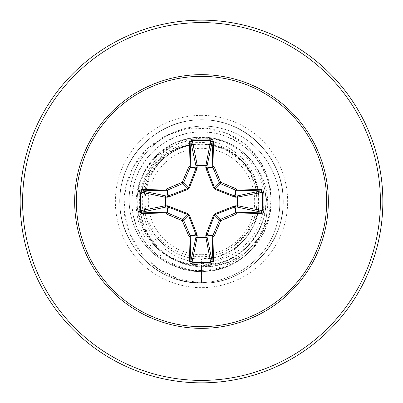 <?xml version="1.0" encoding="UTF-8"?>
<svg xmlns="http://www.w3.org/2000/svg" width="403" height="403" viewBox="0 0 403 403"><rect width="100%" height="100%" fill="white"/><g stroke="black" fill="none" stroke-linecap="round" stroke-linejoin="round"><path stroke-width="0.3" stroke-dasharray="2.02 1.51" d="M201.5 254.676A53.176 53.176 0 0 0 254.676 201.5A53.176 53.176 0 0 0 201.5 148.324A53.176 53.176 0 0 0 148.324 201.5A53.176 53.176 0 0 0 201.5 254.676M201.5 382.85A181.35 181.35 0 0 0 382.85 201.5A181.35 181.35 0 0 0 201.5 20.15A181.35 181.35 0 0 0 20.15 201.5A181.35 181.35 0 0 0 201.5 382.85A181.35 181.35 0 0 1 20.15 201.5A181.35 181.35 0 0 1 201.5 20.15M265.149 192.221A63.805 63.805 0 0 1 220.552 268.987C212.986 270.957 214.2 270.383 211.651 270.902L202.15 271.677L194.251 271.36L183.229 269.426L168.409 263.819L155.21 255.129C146.072 247.205 139.574 238.772 135.725 229.841C128.013 212.628 127.066 194.881 132.879 176.6C143.846 140.884 185.647 117.918 222.955 128.844C260.635 137.982 287.001 179.834 278.015 219.111C270.599 261.351 223.68 291.792 180.594 280.221C137.075 270.287 109.354 220.189 123.373 177.93C134.506 137.63 179.819 111.51 220.27 122.079C261.169 130.738 289.999 174.378 281.914 215.398C275.763 256.751 233.967 288.185 192.528 282.614C150.878 278.992 116.956 239.186 119.993 197.485C121.066 155.689 158.737 119.409 200.543 119.898C242.324 118.427 280.836 153.815 282.891 195.571C287.797 242.818 244.334 287.057 197.007 282.982C155.22 281.662 119.157 243.78 119.893 201.979C118.668 160.187 154.278 121.887 196.049 120.074C243.326 115.444 287.309 159.17 282.956 206.472C281.39 248.253 243.296 284.09 201.5 283.108L178.222 278.936L157.326 268.338L140.531 252.313L129.172 232.319L124.109 210.109L125.64 187.602L133.514 166.691L146.954 149.115L164.711 136.279L185.204 129.177L206.663 128.295L227.252 133.579L245.261 144.46L259.22 159.905L268.045 178.529L271.093 198.689L268.232 218.653L259.834 236.752L246.712 251.497L230.088 261.723L211.429 266.66L192.357 266.02L174.484 259.98L159.286 249.17L147.987 234.606L141.443 217.605L140.098 199.656L143.936 182.297L152.51 166.968L164.988 154.918L180.212 147.075L196.845 143.992L200.981 143.992C176.151 144.047 157.694 155.503 145.604 178.348C135.438 202.659 139.1 225.348 156.586 246.414C176.121 265.985 199.581 271.506 226.96 262.968C251.744 254.182 270.353 229.045 271.048 201.5C272.428 174.051 255.557 146.088 229.267 134.461C203.339 122.21 169.693 127.368 148.057 148.057C125.963 168.157 117.585 202.573 128.889 231.574C139.448 260.786 169.189 282.468 201.5 283.108L201.5 264.942C165.986 266.035 134.713 232.642 137.967 197.334C139.231 161.784 174.439 132.758 209.51 138.103L208.704 144.465L223.786 148.843C262.162 163.794 269.275 221.872 234.884 245.009L246.369 233.609L254.081 219.272L257.305 203.218L255.714 186.821L249.376 171.512L238.803 158.631L224.849 149.332L208.704 144.465A57.488 57.488 0 0 0 201.147 144.012C170.494 143.403 143.141 171.043 144.012 201.656C143.327 232.335 170.791 259.749 201.5 258.988L201.5 283.108C243.296 284.09 281.39 248.253 282.956 206.472C287.309 159.17 243.326 115.444 196.049 120.074C154.278 121.887 118.668 160.187 119.893 201.979C119.157 243.78 155.22 281.662 197.007 282.982C244.334 287.057 287.797 242.818 282.891 195.571C280.836 153.815 242.324 118.427 200.543 119.898C158.737 119.409 121.066 155.689 119.993 197.485C116.956 239.186 150.878 278.992 192.528 282.614C233.967 288.185 275.763 256.751 281.914 215.398C289.999 174.378 261.169 130.738 220.27 122.079C179.819 111.51 134.506 137.63 123.373 177.93C109.354 220.189 137.075 270.287 180.594 280.221C223.68 291.792 270.599 261.351 278.015 219.111C287.001 179.834 260.635 137.982 222.955 128.844C185.647 117.918 143.846 140.884 132.879 176.6C127.066 194.881 128.013 212.628 135.725 229.841C139.574 238.772 146.072 247.205 155.21 255.129L168.409 263.819L183.229 269.426L194.251 271.36L202.15 271.677L211.651 270.902C214.2 270.383 212.986 270.957 220.552 268.987A63.805 63.805 0 0 0 265.305 192.876C270.091 223.675 249.17 255.583 218.995 263.466L201.5 265.884A64.384 64.384 0 0 0 265.884 201.5A64.384 64.384 0 0 0 201.5 137.116A64.384 64.384 0 0 0 137.116 201.5A64.384 64.384 0 0 0 201.5 265.884C192.206 265.859 183.305 263.925 174.786 260.081A64.384 64.384 0 0 1 201.5 137.116A64.384 64.384 0 0 1 265.305 192.876L265.149 192.221C270.03 223.066 249.084 255.074 218.854 262.968L201.5 265.28L188.644 263.794L201.5 263.748C216.361 262.01 228.894 255.759 239.1 244.984A57.488 57.488 0 0 0 246.903 166.238C235.412 151.271 220.275 143.322 201.5 142.39C176.816 142.707 158.419 153.664 146.304 175.26C129.978 205.001 143.564 245.996 174.786 260.081M208.704 144.465L201.5 144.012C170.781 143.221 143.221 170.781 144.012 201.5C143.221 232.219 170.781 259.779 201.5 258.988C232.219 259.779 259.779 232.219 258.988 201.5C259.779 170.781 232.219 143.221 201.5 144.012C170.812 143.221 143.221 170.761 144.012 201.485C143.251 232.158 170.635 259.744 201.5 258.988C232.178 259.723 259.739 232.365 258.988 201.5C259.789 170.771 232.183 143.216 201.5 144.012C170.781 143.221 143.221 170.781 144.012 201.5C143.221 232.219 170.781 259.779 201.5 258.988C232.224 259.789 259.769 232.193 258.988 201.515C259.774 170.781 232.269 143.241 201.5 144.012C170.812 143.211 143.226 170.781 144.012 201.47C143.221 232.229 170.756 259.764 201.5 258.988C232.219 259.779 259.779 232.219 258.988 201.5C259.779 170.781 232.219 143.221 201.5 144.012C170.781 143.221 143.221 170.781 144.012 201.5C143.221 232.219 170.781 259.779 201.5 258.988C232.183 259.784 259.784 232.229 258.988 201.505C259.784 170.746 232.209 143.241 201.5 144.012C170.786 143.236 143.211 170.746 144.012 201.53C143.226 232.224 170.817 259.789 201.5 258.988C232.219 259.779 259.779 232.219 258.988 201.5C259.779 170.781 232.219 143.221 201.5 144.012C170.781 143.221 143.221 170.781 144.012 201.5C143.221 232.219 170.781 259.779 201.5 258.988C232.249 259.769 259.779 232.219 258.988 201.475C259.769 170.791 232.204 143.211 201.5 144.012C170.761 143.221 143.261 170.771 144.012 201.46C143.236 232.148 170.63 259.749 201.5 258.988C232.219 259.779 259.779 232.219 258.988 201.5C259.779 170.781 232.219 143.221 201.5 144.012C170.781 143.221 143.221 170.781 144.012 201.5C143.221 232.219 170.781 259.779 201.5 258.988L217.298 256.776L231.891 250.298L244.153 240.047L253.119 226.803L258.091 211.615L258.691 195.662L254.887 180.171L246.903 166.238M209.51 138.103C240.621 141.871 265.642 171.391 263.859 202.739C263.461 234.037 235.946 261.895 204.573 262.232C173.219 264.061 143.76 237.755 142.486 206.276C139.634 175.028 166.026 144.899 197.5 144.078C189.158 144.803 181.335 147.231 174.025 151.352C146.239 166.001 136.199 205.233 154.052 231.292C170.343 258.268 210.643 265.275 234.884 245.009M201.5 258.988C215.711 258.832 228.244 254.162 239.1 244.984M146.304 175.26C157.462 148.294 190.201 132.068 219.539 140.41C251.255 147.936 273.723 183.113 266.262 216.406C260.953 245.482 233.8 269.3 203.117 270.353C167.618 273.229 134.325 242.732 132.199 207.364C129.071 176.569 149.281 145.458 178.69 135.801C212.069 123.328 252.752 141.534 265.688 174.731C280.171 207.288 264.479 249.004 232.128 263.94C200.518 280.377 157.921 267.254 141.04 235.876C122.708 205.323 133.212 162.006 163.507 143.246C189.148 125.902 226.118 128.965 248.56 150.289C271.703 170.852 277.869 207.434 262.751 234.445C246.611 266.212 204.336 280.332 172.348 264.645C139.655 250.47 122.986 209.132 136.698 176.247C148.853 142.753 189.098 123.595 222.758 135.282C256.928 145.372 278.503 184.378 268.892 218.683C261.749 248.807 232.45 271.567 201.5 271.048C173.955 270.353 148.818 251.744 140.032 226.96C131.494 199.581 137.015 176.121 156.586 156.586C177.652 139.1 200.341 135.438 224.652 145.604C247.689 157.82 259.134 176.454 258.988 201.5M197.5 144.078L196.845 143.992M188.644 263.794L201.5 264.942M223.786 148.843A57.181 57.181 0 0 0 174.025 151.352M201.5 380.402A178.902 178.902 0 0 0 380.402 201.5A178.902 178.902 0 0 0 201.5 22.598A178.902 178.902 0 0 0 22.598 201.5A178.902 178.902 0 0 0 201.5 380.402M201.5 115.354A86.146 86.146 0 0 0 115.354 201.5A86.146 86.146 0 0 0 201.5 287.646A86.146 86.146 0 0 0 287.646 201.5A86.146 86.146 0 0 0 201.5 115.354M201.5 265.884A64.384 64.384 0 0 0 265.884 201.5A64.384 64.384 0 0 0 201.5 137.116M218.995 263.466L218.854 262.968"/><path stroke-width="0.6" d="M189.561 261.507A1.224 0.403 178.2 0 0 190.861 261.104L195.974 236.893A1.224 0.418 -178.2 0 0 197.143 237.307L192.075 262.257A179.97 68.873 0 0 0 201.5 262.353A179.97 68.873 0 0 0 210.925 262.257L212.139 261.104A180.101 15.697 -90 0 0 212.729 236.198L206.966 235.05L207.026 236.893A1.224 1.128 -11.9 0 1 205.807 238.022L197.193 238.022A1.224 1.128 11.9 0 1 195.974 236.893L195.969 234.576L188.463 215.197L183.541 220.119A179.884 15.677 67.5 0 0 190.176 235.73A1.224 1.219 78.8 0 1 190.271 236.198A180.101 15.697 90 0 0 190.861 261.104L192.075 262.257L192.009 263.809L190.478 263.27L189.561 261.507A181.325 15.803 -90 0 1 188.967 236.435A181.108 15.782 -112.5 0 1 182.287 220.713A181.108 15.782 -157.5 0 1 166.565 214.033L167.27 212.824A179.884 15.677 22.5 0 0 182.881 219.459A1.224 1.219 45 0 1 183.541 220.119L182.287 220.713L182.881 219.459L187.803 214.537L167.95 206.966A1.224 0.418 88.2 0 1 167.532 205.802L187.959 213.691L189.309 215.041L197.042 234.526L197.143 237.307L205.857 237.307L205.958 234.526L213.691 215.041L215.041 213.691L234.526 205.958L237.307 205.857A1.224 0.418 -88.2 0 1 236.893 207.026L234.576 207.031L215.197 214.537L214.537 215.197L206.966 235.05A1.224 0.418 -1.8 0 1 205.802 235.468M139.191 210.991L164.978 205.807A1.224 1.128 78.1 0 0 166.107 207.026L167.95 206.966L166.565 214.033A181.325 15.803 180 0 1 141.493 213.439L140.043 212.855L139.191 210.991A181.194 69.341 -90 0 1 139.095 201.5A181.194 69.341 -90 0 1 139.191 192.009L140.743 192.075A179.97 68.873 90 0 0 140.647 201.5A179.97 68.873 90 0 0 140.743 210.925L141.896 212.139A180.101 15.697 -0 0 0 166.802 212.729A1.224 1.219 11.2 0 1 167.27 212.824L168.424 207.031A1.224 0.373 110.9 0 1 168.474 205.958M205.958 234.526A1.224 0.373 -159.1 0 0 207.031 234.576L212.824 235.73L214.033 236.435L212.729 236.198A1.224 1.219 -78.8 0 1 212.824 235.73A179.884 15.677 -67.5 0 0 219.459 220.119A1.224 1.219 -45 0 1 220.119 219.459A179.884 15.677 -22.5 0 0 235.73 212.824A1.224 1.219 -11.3 0 1 236.198 212.729A180.101 15.697 0 0 0 261.104 212.139L236.893 207.026A1.224 1.128 -78.1 0 0 238.022 205.807L237.307 205.857L237.307 197.143L234.526 197.042L215.041 189.309L213.691 187.959L205.958 168.474L205.857 165.693A1.224 0.418 -178.2 0 1 207.026 166.107L207.031 168.424L214.537 187.803L215.197 188.463L234.576 195.969L236.893 195.974A1.224 1.128 -101.9 0 1 238.022 197.193L238.022 205.807L263.809 210.991L263.27 212.522L261.507 213.439A181.325 15.803 180 0 1 236.435 214.033A181.108 15.782 157.5 0 1 220.713 220.713A181.108 15.782 112.5 0 1 214.033 236.435A181.325 15.803 90 0 1 213.439 261.507L212.855 262.958L210.991 263.809A181.194 69.341 180 0 1 201.5 263.905A181.194 69.341 180 0 1 192.009 263.809M139.191 192.009L139.73 190.478L141.493 189.561A181.325 15.803 -0 0 1 166.565 188.967A181.108 15.782 -22.5 0 1 182.287 182.287A181.108 15.782 -67.5 0 1 188.967 166.565A181.325 15.803 -90 0 1 189.561 141.493L190.145 140.043L192.009 139.191A181.194 69.341 0 0 1 201.5 139.095A181.194 69.341 0 0 1 210.991 139.191L205.857 165.693L197.143 165.693L197.193 164.978L205.807 164.978A1.224 1.128 -168.1 0 1 207.026 166.107L212.139 141.896L210.925 140.743A179.97 68.873 180 0 0 192.075 140.743L190.861 141.896A180.101 15.697 90 0 0 190.271 166.802A1.224 1.219 101.2 0 1 190.176 167.27A179.884 15.677 112.5 0 0 183.541 182.881A1.224 1.219 135 0 1 182.881 183.541A179.884 15.677 157.5 0 0 167.27 190.176A1.224 1.219 168.8 0 1 166.802 190.271A180.101 15.697 180 0 0 141.896 190.861L140.743 192.075L164.978 197.193A1.224 1.128 101.9 0 1 166.107 195.974A1.224 0.418 -88.2 0 0 165.693 197.143L165.693 205.857L167.532 205.802M141.493 189.561A1.224 0.403 88.2 0 0 141.896 190.861L166.107 195.974L167.95 196.034L187.803 188.463L188.463 187.803L195.969 168.424L195.974 166.107A1.224 0.418 -1.8 0 1 197.143 165.693L197.042 168.474L189.309 187.959L187.959 189.309L168.474 197.042L164.978 197.193L164.978 205.807L165.693 205.857A1.224 0.418 88.2 0 0 166.107 207.026L141.896 212.139A1.224 0.403 -88.2 0 0 141.493 213.439M201.5 76.343A125.157 125.157 0 0 1 326.657 201.5A125.157 125.157 0 0 1 201.5 326.657A125.157 125.157 0 0 1 76.343 201.5A125.157 125.157 0 0 1 201.5 76.343M210.991 139.191L212.522 139.73L213.439 141.493A1.224 0.403 178.2 0 0 212.139 141.896A180.101 15.697 -90 0 1 212.729 166.802A1.224 1.219 -101.3 0 0 212.824 167.27L207.031 168.424A1.224 0.373 159.1 0 0 205.958 168.474M261.507 213.439A1.224 0.403 88.2 0 0 261.104 212.139L262.257 210.925A179.97 68.873 -90 0 0 262.257 192.075L261.104 190.861A180.101 15.697 180 0 0 236.198 190.271A1.224 1.219 -168.8 0 1 235.73 190.176A179.884 15.677 -157.5 0 0 220.119 183.541L220.713 182.287A181.108 15.782 22.5 0 1 236.435 188.967A181.325 15.803 -0 0 1 261.507 189.561L262.958 190.145L263.809 192.009A181.194 69.341 90 0 1 263.809 210.991M201.5 20.15A181.35 181.35 0 0 1 382.85 201.5A181.35 181.35 0 0 1 201.5 382.85A181.35 181.35 0 0 1 20.15 201.5A181.35 181.35 0 0 1 201.5 20.15A181.35 181.35 0 0 0 20.15 201.5A181.35 181.35 0 0 0 201.5 382.85M189.309 215.041L188.463 215.197L187.803 214.537L187.959 213.691M215.041 189.309L215.197 188.463L220.119 183.541A1.224 1.219 -135 0 1 219.459 182.881A179.884 15.677 -112.5 0 0 212.824 167.27L214.033 166.565L206.966 167.95A1.224 0.418 -178.2 0 0 205.802 167.532M189.561 141.493A1.224 0.403 1.8 0 1 190.861 141.896L195.974 166.107A1.224 1.128 168.1 0 1 197.193 164.978L192.009 139.191M213.691 215.041L214.537 215.197L219.459 220.119L220.713 220.713L220.119 219.459L215.197 214.537L215.041 213.691M213.439 261.507A1.224 0.403 1.8 0 1 212.139 261.104L207.026 236.893A1.224 0.418 -1.8 0 1 205.857 237.307L210.991 263.809M234.526 205.958A1.224 0.373 -110.9 0 1 234.576 207.031L235.73 212.824L236.435 214.033L235.05 206.966A1.224 0.418 -88.2 0 0 235.468 205.802M197.042 234.526A1.224 0.373 159.1 0 1 195.969 234.576L190.176 235.73L188.967 236.435L196.034 235.05A1.224 0.418 -178.2 0 0 197.198 235.468M263.809 192.009L237.307 197.143A1.224 0.418 88.2 0 0 236.893 195.974L261.104 190.861A1.224 0.403 -88.2 0 0 261.507 189.561M235.468 197.198A1.224 0.418 88.2 0 0 235.05 196.034L236.435 188.967L235.73 190.176L234.576 195.969A1.224 0.373 110.9 0 1 234.526 197.042M213.691 187.959L214.537 187.803L219.459 182.881L220.713 182.287A181.108 15.782 67.5 0 0 214.033 166.565A181.325 15.803 90 0 0 213.439 141.493M168.474 197.042A1.224 0.373 -110.9 0 1 168.424 195.969L167.27 190.176L166.565 188.967L167.95 196.034A1.224 0.418 -88.2 0 0 167.532 197.198M189.309 187.959L188.463 187.803L183.541 182.881L182.287 182.287L182.881 183.541L187.803 188.463L187.959 189.309M197.198 167.532A1.224 0.418 -1.8 0 0 196.034 167.95L188.967 166.565L190.176 167.27L195.969 168.424A1.224 0.373 -159.1 0 1 197.042 168.474M201.5 328.344A126.844 126.844 0 0 1 74.656 201.5A126.844 126.844 0 0 1 201.5 74.656A126.844 126.844 0 0 1 328.344 201.5A126.844 126.844 0 0 1 201.5 328.344M201.5 22.598A178.902 178.902 0 0 1 380.402 201.5A178.902 178.902 0 0 1 201.5 380.402A178.902 178.902 0 0 1 22.598 201.5A178.902 178.902 0 0 1 201.5 22.598"/></g></svg>
